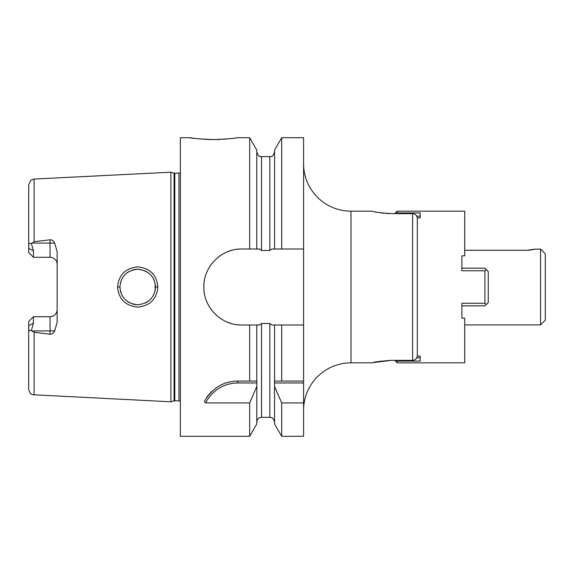 <?xml version="1.0" encoding="UTF-8"?>
<svg xmlns="http://www.w3.org/2000/svg" width="574" height="574" viewBox="0 0 574 574"><rect width="100%" height="100%" fill="white"/><g stroke="black" fill="none" stroke-linecap="round" stroke-linejoin="round"><path stroke-width="0.86" d="M180.365 172.767A2.841 2.841 0 0 1 178.93 173.154L174.797 173.154A2.841 2.841 0 0 1 174.058 173.061L170.887 172.207L170.887 401.793L32.869 394.74C32.28 394.123 30.314 395.386 28.7 389.258L28.7 325.752L33.443 323.162L33.443 316.719L50.024 316.719A7.11 7.11 0 0 0 57.135 309.608M170.887 172.207L34.103 179.059L34.103 241.683L50.024 239.81C51.782 239.602 53.346 240.693 54.709 243.067L57.135 251.728L57.135 322.272L54.709 330.933C53.332 333.315 51.768 334.405 50.024 334.19L50.024 330.933L31.886 330.933L31.434 330.359L33.443 323.162M31.886 330.933L34.103 332.317L50.024 334.19M157.85 287C156.767 299.104 150.051 305.806 137.717 307.104C125.448 305.863 118.732 299.162 117.57 287C118.718 274.853 125.426 268.151 137.681 266.896C150.036 268.18 156.752 274.881 157.85 287L155.482 287C154.707 297.447 148.817 303.373 137.803 304.772C126.797 303.581 120.834 297.655 119.937 287L119.952 287.861L119.937 287C120.827 276.359 126.775 270.44 137.774 269.228C148.795 270.612 154.7 276.532 155.482 287L155.167 290.336L155.124 283.441L155.482 287M54.709 243.067L50.024 243.067L50.024 257.281A7.11 7.11 0 0 1 57.135 264.392A7.11 7.11 0 0 0 50.024 257.281L33.443 257.281L33.443 250.838L31.434 243.641C29.712 242.888 28.8 243.512 28.7 245.514L28.7 184.742L30.939 180.214L34.103 179.059M31.434 243.641L34.103 241.683M31.434 330.359C29.712 331.112 28.8 330.488 28.7 328.486M28.729 328.995L28.844 329.598M28.7 245.514L28.7 252.546L33.443 257.281M33.443 316.719L28.7 321.454L28.7 325.752M180.365 401.233A2.841 2.841 0 0 0 178.93 400.846L174.797 400.846A2.841 2.841 0 0 0 174.058 400.939L170.887 401.793M274.559 249.001L274.559 150.044L281.683 137.71L281.683 249.001L271.789 249.001L269.823 250.508L261.529 250.508L259.556 249.001L256.786 249.001L256.786 150.044L249.668 137.71L237.234 137.71C235.821 138.334 227.921 138.965 213.535 139.597C199.156 138.965 191.257 138.334 189.843 137.71L180.365 137.71L180.365 436.29L249.668 436.29L249.668 402.919L205.65 402.919L204.322 401.355C212.567 387.866 223.752 381.107 237.887 381.079L256.836 381.079L256.786 423.956L249.668 436.29M236.926 324.683A37.999 37.999 0 0 0 241.819 324.999L249.668 324.999L249.668 381.079M241.819 324.999C222.009 325.58 203.447 307.908 203.82 286.993C203.454 266.085 222.002 248.427 241.819 249.001L249.668 249.001L249.668 137.71M206.64 397.517A37.913 37.913 0 0 1 208.721 394.761M209.302 394.08A37.913 37.913 0 0 1 212.258 391.045M215.487 388.404A37.913 37.913 0 0 1 218.012 386.704M218.909 386.166A37.913 37.913 0 0 1 222.504 384.336M226.235 382.915A37.913 37.913 0 0 1 230.052 381.897M233.948 381.279A37.913 37.913 0 0 1 237.887 381.079L253.077 381.079M205.65 402.919A36.019 36.019 0 0 1 237.887 382.973L256.836 382.973M256.786 422.077C257.475 418.001 259.721 417.772 259.642 417.721L261.529 417.334L261.529 323.492L259.556 324.999L256.786 324.999L256.786 381.079M281.683 436.29L274.559 423.956L274.508 381.079L303.589 381.079L303.589 436.29L281.683 436.29L281.683 402.919L303.589 402.919M281.683 249.001L303.589 249.001L303.589 324.999L271.789 324.999L269.823 323.492L261.529 323.492M241.819 249.001A37.999 37.999 0 0 0 236.926 249.317M232.118 250.264A37.999 37.999 0 0 0 227.483 251.814M223.085 253.945A37.999 37.999 0 0 0 218.988 256.628M211.906 263.574A37.999 37.999 0 0 0 209.338 267.283M209.094 267.692A37.999 37.999 0 0 0 206.834 272.176M205.277 276.596A37.999 37.999 0 0 0 205.162 276.998M204.157 281.992A37.999 37.999 0 0 0 203.82 286.993M203.82 287.115A37.999 37.999 0 0 0 204.15 292.001M206.834 301.816A37.999 37.999 0 0 0 211.906 310.426M218.988 317.372A37.999 37.999 0 0 0 223.085 320.062M227.483 322.193A37.999 37.999 0 0 0 232.118 323.736M249.668 324.999L256.786 324.999M256.786 249.001L249.668 249.001M281.683 137.71L303.589 137.71L303.589 249.001M303.589 324.999L303.589 381.079M281.683 324.999L281.683 381.079L274.559 381.079L274.559 324.999M189.843 137.71L195.483 138.499M198.195 138.8L200.455 139.023M203.806 139.281L211.318 139.582M211.447 139.582L215.537 139.59M217.324 139.554L220.481 139.439M223.458 139.267L226.587 139.023M229.485 138.743L231.595 138.499M232.85 138.341L233.274 138.284M235.383 137.99L235.957 137.904M274.508 382.973L303.589 382.973M274.559 386.532L281.683 402.919M256.786 386.532L249.668 402.919M303.589 410.223A47.398 47.398 0 0 1 350.979 362.833L372.311 362.833C373.466 362.015 379.866 361.197 391.504 360.364L412.598 360.364C415.44 360.106 417.025 358.47 417.334 355.45M303.589 163.777A47.398 47.398 0 0 0 350.979 211.167L350.979 362.833M350.979 211.167L372.311 211.167C373.466 211.985 379.866 212.803 391.504 213.636L412.598 213.636C415.44 213.894 417.025 215.53 417.334 218.551M391.504 360.364L373.516 362.538M535.355 249.195L540.557 249.087L540.557 324.913L464.732 324.913M535.822 249.087L526.344 250.286L530.735 250.027M464.732 250.286L526.344 250.286M532.012 249.855L533.074 249.676M534.035 249.489L534.781 249.331M540.557 249.087L545.3 253.823L545.3 320.177L540.557 324.913M375.547 211.921L376.056 212.028M377.089 212.237L378.962 212.574M381.201 212.918L383.654 213.219M386.237 213.449L389.143 213.6M120.282 290.494L120.784 292.431L120.282 290.494M121.81 294.95L122.384 296.012L121.81 294.95M123.245 297.325L125.046 299.47L123.245 297.325M127.256 301.379L129.502 302.763L127.263 301.379M131.977 303.825L134.416 304.464L131.977 303.825M134.689 304.514L137.351 304.772L134.689 304.514M145.05 303.187L148.479 301.135L145.05 303.187M150.517 299.319L152.153 297.354L150.517 299.319M153.251 295.624L154.033 294.017L153.251 295.624M154.047 280.012L153.229 278.34L154.047 280.012M152.124 276.603L150.503 274.666L152.124 276.603M148.472 272.858L144.935 270.763L148.472 272.858M140.537 269.457L140.128 269.393L140.537 269.457M137.523 269.228L134.833 269.464L137.523 269.228M134.718 269.479L132.113 270.132L134.718 269.479M129.545 271.215L127.141 272.707L129.545 271.215M125.024 274.544L123.245 276.675L125.024 274.544M122.248 278.239L121.824 279.029L122.24 278.239M120.798 281.533L120.397 282.982L120.798 281.533M119.959 286.096L119.937 287L119.959 286.096M396.821 360.68L397.136 362.833L464.732 362.833L464.732 318.175L461.883 318.175L461.883 303.244L484.93 303.244L484.93 270.756L461.883 270.756L461.883 255.825L464.732 255.825L464.732 211.167L397.136 211.167L397.136 212.932L420.175 212.932L420.175 217.876L420.175 216.168L416.746 216.168M416.746 357.832L420.175 357.832L420.175 356.124L417.334 356.124L417.334 217.876L420.175 217.876M420.175 356.124L420.175 361.068L397.136 361.068M484.93 270.756L486.228 269.443L488.252 271.466L488.252 302.534L486.228 304.557L484.93 303.244M461.883 318.175L461.883 305.849L484.93 305.849L486.228 304.557M461.883 255.825L461.883 268.151L484.93 268.151L486.228 269.443M397.136 212.932L396.821 213.32M34.103 332.317L34.103 394.941M54.709 330.933L50.024 330.933L50.024 316.719M50.024 239.81L50.024 243.067L31.886 243.067M33.443 250.838L28.7 248.248M174.058 400.939L174.058 173.061M174.797 400.846L174.797 173.154M178.93 400.846L178.93 173.154M237.887 382.973L237.887 381.079M261.529 250.508L261.529 156.666C260.122 155.755 259.039 158.402 256.786 151.923M269.823 250.508L269.823 156.666C271.143 155.769 272.227 158.474 274.559 151.923M261.529 417.334L269.823 417.334L269.823 323.492M412.598 360.364L412.598 213.636M117.57 287L119.937 287M269.823 417.334C271.244 418.295 272.219 415.497 274.559 422.077M261.529 156.666L269.823 156.666M394.661 360.364L397.136 362.833M394.661 213.636L397.136 211.167"/></g></svg>
